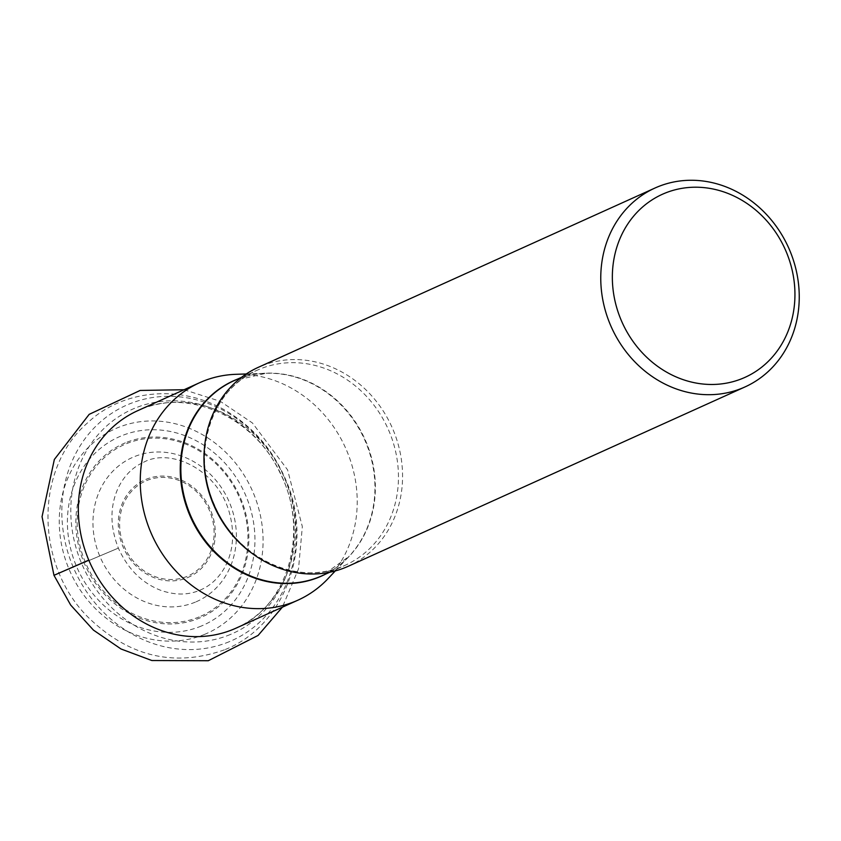 <?xml version="1.0" encoding="UTF-8"?>
<svg xmlns="http://www.w3.org/2000/svg" width="841" height="841" viewBox="0 0 841 841"><rect width="100%" height="100%" fill="white"/><g stroke="black" fill="none" stroke-linecap="round" stroke-linejoin="round"><path stroke-width="0.63" stroke-dasharray="4.21 3.15" d="M195.364 602.114A78.886 70.171 -114.3 0 1 93.193 516.395A78.886 70.171 -114.3 0 1 205.456 469.835A78.886 70.171 -114.3 0 1 195.364 602.114M201.314 626.04A103.149 91.743 -114.3 0 1 67.711 513.967A103.149 91.743 -114.3 0 1 214.508 453.089A103.149 91.743 -114.3 0 1 201.314 626.04M204.794 634.293A112.105 99.711 -114.3 0 1 59.595 512.484A112.105 99.711 -114.3 0 1 219.133 446.319A112.105 99.711 -114.3 0 1 204.794 634.293M328.127 578.545A119.327 106.134 65.7 0 0 345.451 447.738A119.327 106.134 65.7 0 0 235.816 374.319M348.29 566.256A109.172 97.093 65.7 0 0 392.421 428.185A109.172 97.093 65.7 0 0 260.847 366.224A109.172 97.093 65.7 0 0 258.366 367.296M53.971 575.328L118.36 548.122L53.971 575.318M146.628 480.579A51.984 46.234 -114.3 0 1 213.961 537.063A51.984 46.234 -114.3 0 1 139.974 567.749A51.984 46.234 -114.3 0 1 146.628 480.579M187.564 577.641A53.361 47.453 65.7 0 0 210.639 510.308A53.361 47.453 65.7 0 0 146.04 479.338A53.361 47.453 65.7 0 0 122.954 546.671A53.361 47.453 65.7 0 0 187.564 577.641M199.138 616.926A93.94 83.553 -114.3 0 1 77.467 514.85A93.94 83.553 -114.3 0 1 211.154 459.407A93.94 83.553 -114.3 0 1 199.138 616.926M125.33 442.839A95.159 84.636 65.7 0 0 84.163 562.923A95.159 84.636 65.7 0 0 199.38 618.156A95.159 84.636 65.7 0 0 240.547 498.072A95.159 84.636 65.7 0 0 125.33 442.839M229.215 641.725A128.946 114.681 -114.3 0 1 62.213 501.614A128.946 114.681 -114.3 0 1 245.709 425.514A128.946 114.681 -114.3 0 1 229.215 641.725M230.234 634.545A122.818 109.235 -114.3 0 1 71.159 501.099A122.818 109.235 -114.3 0 1 245.95 428.605A122.818 109.235 -114.3 0 1 230.234 634.545M235.964 628.174A119.327 106.134 65.7 0 0 283.522 475.733A119.327 106.134 65.7 0 0 137.661 410.702C185.472 387.207 253.299 415.422 279.948 472.674C310.455 531.533 287.706 607.013 235.964 628.174M237.404 379.165A107.091 95.243 -114.3 0 1 265.998 373.288A107.091 95.243 -114.3 0 1 364.395 439.181A107.091 95.243 -114.3 0 1 348.847 556.563A107.091 95.243 -114.3 0 1 325.53 574.14M335.317 570.913L348.847 556.563L322.177 575.665A106.986 95.149 65.7 0 0 365.425 440.348A106.986 95.149 65.7 0 0 236.479 379.638A106.986 95.149 65.7 0 0 234.04 380.689L265.998 373.288L246.297 373.961M253.257 554.24A106.986 95.149 65.7 0 0 345.273 565.226A106.986 95.149 65.7 0 0 388.521 429.909A106.986 95.149 65.7 0 0 259.585 369.188A106.986 95.149 65.7 0 0 257.146 370.25A106.986 95.149 65.7 0 0 204.594 446.571M224.389 649.841C174.203 667.523 128.81 656.684 88.21 617.336C35.122 564.721 34.008 468.237 88.242 422.287C120.694 391.58 176.789 382.813 224.515 409.893C252.289 425.988 272.673 449.21 285.646 479.57C314.45 544.085 286.371 625.914 224.389 649.841M329.777 572.227L345.273 565.226C299.89 587.512 236.51 558.908 214.518 505.042C190.676 453.331 211.48 389.236 257.146 370.25L241.651 377.252M143.517 462.308C170.092 447.696 216.452 468.689 229.025 511.412C234.891 532.027 233.588 550.445 225.136 566.645C219.196 577.473 211.186 585.147 201.115 589.688C188.794 595.27 175.243 595.449 160.473 590.224C141.803 582.887 127.769 568.863 118.36 548.122C109.992 526.645 109.835 506.787 117.908 488.558C123.869 476.059 132.405 467.312 143.517 462.308M184.074 389.73L220.321 401.336L252.437 422.981L287.58 469.856L302.34 526.634L298.513 568.863L282.366 607.202"/><path stroke-width="1.26" d="M246.297 373.961L235.816 374.319A119.327 106.134 65.7 0 0 202.313 381.541A119.327 106.134 65.7 0 0 199.59 382.718A119.327 106.134 65.7 0 0 151.348 533.646A119.327 106.134 65.7 0 0 295.17 601.368A119.327 106.134 65.7 0 0 297.882 600.19A119.327 106.134 65.7 0 0 328.127 578.545L335.317 570.913M655.034 188.006L258.366 367.296A109.172 97.093 65.7 0 0 213.625 503.98A109.172 97.093 65.7 0 0 348.29 566.256L744.968 386.955A109.172 97.093 -114.3 0 1 610.303 324.679A109.172 97.093 -114.3 0 1 655.034 188.006A109.172 97.093 -114.3 0 1 788.48 247.485A109.172 97.093 -114.3 0 1 744.968 386.955M621.121 320.053A100.426 89.325 -114.3 0 1 711.055 188.615A100.426 89.325 -114.3 0 1 778.745 348.836A100.426 89.325 -114.3 0 1 621.121 320.053M282.366 607.202L258.113 635.428L208.274 660.732L151.853 660.521L121.009 648.989L93.425 630.098L70.665 605.036L53.971 575.318L88.778 560.138L53.971 575.328M199.59 382.718L137.661 410.702A119.327 106.134 65.7 0 0 89.43 561.63A119.327 106.134 65.7 0 0 233.241 629.352A119.327 106.134 65.7 0 0 235.964 628.174L297.882 600.19M325.53 574.14A107.091 95.243 -114.3 0 1 319.265 577.052A107.091 95.243 -114.3 0 1 189.614 514.902A107.091 95.243 -114.3 0 1 235.932 379.764A107.091 95.243 -114.3 0 1 237.404 379.165M241.651 377.252L234.04 380.689A106.986 95.149 65.7 0 0 191.401 517.373A106.986 95.149 65.7 0 0 322.177 575.665L329.777 572.227M204.594 446.571A106.986 95.149 65.7 0 0 253.257 554.24M53.971 575.318L42.05 516.7L54.35 459.47L89.167 414.361L140.132 390.445L184.074 389.73"/></g></svg>
